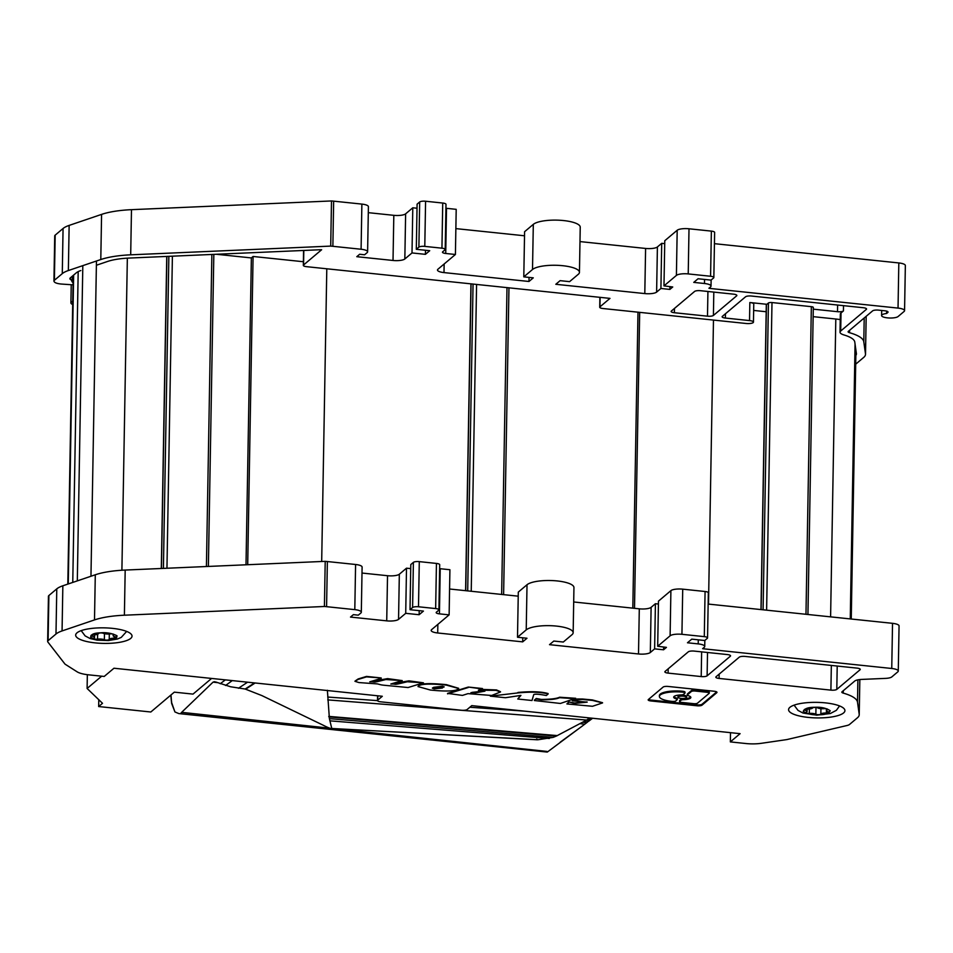 <?xml version="1.0" encoding="UTF-8"?>
<svg xmlns="http://www.w3.org/2000/svg" width="953" height="953" viewBox="0 0 953 953"><rect width="100%" height="100%" fill="white"/><g stroke="black" fill="none" stroke-linecap="round" stroke-linejoin="round"><path stroke-width="1.43" d="M211.59 678.429L193.018 694.106L174.316 692.152L150.812 711.998L98.659 706.542L102.507 703.302L87.104 688.471L101.661 676.189M87.104 688.471L87.342 674.676M98.778 699.716L98.659 706.542M583.986 721.671L587.489 722.112L584.761 724.185L580.508 723.708M591.61 718.157L587.119 721.588L587.489 722.112L583.891 721.731M170.98 694.963L171.659 703.505L174.935 711.951L178.771 713.571L547.356 752.036L584.761 724.185M560.185 742.208L582.628 725.817M217.26 682.61L213.055 682.134L181.642 712.344L329.69 728.175M180.915 713.201L181.642 712.344M174.935 711.951L171.814 703.076M213.055 682.134L214.616 681.681M215.664 681.967L230.578 686.768L245.171 689.031L254.511 682.92M247.577 682.193L238.429 688.28M245.171 689.031L261.872 695.583L323.198 725.221C328.261 727.782 331.12 728.866 331.763 728.473L329.404 718.645L553.097 737.384L538.028 739.754L536.622 739.028M327.379 690.27L329.404 718.645M537.301 739.79L331.763 728.473L538.028 739.754M553.097 737.384L556.409 736.038L328.904 716.918M327.772 699.895L586.691 720.051L556.409 736.038M586.691 720.051L589.573 717.943M55.179 235.141A9.399 2.585 -179 0 0 54.726 235.915L53.94 281.064A9.399 2.585 1 0 1 54.392 280.289L55.179 235.141L63.065 228.494L62.279 273.63L54.392 280.289M361.878 204.097L361.092 249.245A9.399 2.585 1 0 1 367.608 251.83L368.406 206.682A9.399 2.585 -179 0 0 361.878 204.097L333.657 201.154A28.185 7.767 -179 0 0 331.501 200.952L131.478 209.672A51.665 14.247 -179 0 0 101.578 214.389L69.14 225.408A37.584 10.364 -179 0 0 63.065 228.494M417.021 208.231L412.792 207.79L405.621 213.841A9.399 2.585 -179 0 1 393.815 215.33L368.299 212.662M418.891 247.125L416.306 249.305L417.092 204.156L419.677 201.988L418.891 247.125A4.694 1.298 1 0 1 424.788 246.386L425.586 201.238A4.694 1.298 -179 0 0 419.677 201.988M442.728 203.037L441.942 248.185A4.694 1.298 1 0 1 445.206 249.472L445.992 204.323A4.694 1.298 -179 0 0 442.728 203.037L425.586 201.238M445.921 208.254A4.694 1.298 -179 0 0 446.516 208.326L456.201 209.338L455.415 254.487L437.915 269.246A9.399 2.585 -179 0 0 437.475 270.021A9.399 2.585 -179 0 0 443.991 272.594L444.146 263.993M524.519 235.784L455.856 228.613M579.448 272.32L580.234 227.171A24.039 6.623 -179 0 0 559.971 220.262A24.039 6.623 -179 0 0 533.311 224.36L524.591 231.71L523.793 276.858L532.513 269.496A24.039 6.623 1 0 1 559.185 265.411A24.039 6.623 1 0 1 579.448 272.32A24.039 6.623 1 0 1 578.304 274.285L569.584 281.647L560.102 280.658L555.802 284.292L644.8 293.584A9.399 2.585 -179 0 0 656.617 292.106L660.917 288.473L669.864 289.414L672.735 286.984L663.979 285.888L664.765 240.74L677.19 230.257L676.404 275.405L663.979 285.888M664.717 243.646L661.704 243.325L657.403 246.958A9.399 2.585 -179 0 1 645.598 248.447L579.984 241.585M711.367 231.114L710.581 276.263A4.694 1.298 1 0 1 713.845 277.549L714.631 232.401A4.694 1.298 -179 0 0 711.367 231.114L689.007 228.78A9.399 2.585 -179 0 0 677.19 230.257M898.822 262.945L898.036 308.093A9.399 2.585 1 0 1 904.564 310.678L905.35 265.53A9.399 2.585 -179 0 0 898.822 262.945L714.428 243.67M881.68 310.464L881.585 315.538A8.458 2.335 1 0 0 888.72 317.968A8.458 2.335 1 0 0 898.095 316.527L904.111 311.44A9.399 2.585 1 0 0 904.564 310.678M887.839 311.679L887.827 312.465A4.694 1.298 1 0 0 888.053 312.072A4.694 1.298 1 0 0 884.789 310.785L878.523 310.13A4.694 1.298 -179 0 0 872.626 310.869L848.337 331.37A4.694 1.298 -179 0 0 848.11 331.751A4.694 1.298 -179 0 0 849.54 332.716A46.971 12.949 1 0 1 863.787 341.746L864.204 317.98M865.491 353.873A37.584 10.364 1 0 1 865.515 354.325L866.182 316.313L865.491 353.873L863.787 341.746M855.699 364.165A9.399 2.585 1 0 0 855.842 364.058L863.728 357.399A37.584 10.364 1 0 0 865.515 354.325M71.225 284.721L70.915 302.935A9.387 2.585 1 0 0 71.13 303.495A9.399 2.585 1 0 0 71.725 304.007L72.69 304.626M53.94 281.064A9.399 2.585 1 0 0 54.154 281.623L54.416 281.969A9.399 2.585 1 0 0 61.838 284.077L73.036 284.852M101.578 214.389L100.792 259.538L68.354 270.545L69.14 225.408M100.792 259.538A51.665 14.247 1 0 1 130.692 254.82L330.703 246.1L331.501 200.952M361.092 249.245L332.871 246.303L333.657 201.154M393.815 215.33L393.017 260.467L356.791 256.691L359.662 254.26L364.582 254.785L367.167 252.605A9.399 2.585 1 0 0 367.608 251.83M412.792 207.79L412.006 252.938L404.834 258.99L405.621 213.841M441.942 248.185L424.788 246.386M529.046 277.406L528.975 281.48L443.991 272.594M710.581 276.263L688.221 273.916L689.007 228.78M898.036 308.093L710.199 288.461L710.223 287.163M733.584 294.167L700.491 290.701A4.694 1.298 -179 0 0 694.582 291.451L671.365 311.047A4.694 1.298 -179 0 0 671.138 311.44A4.694 1.298 -179 0 0 674.402 312.727L707.495 316.182A4.694 1.298 -179 0 0 713.404 315.443L736.633 295.847A4.694 1.298 -179 0 0 736.848 295.454A4.694 1.298 -179 0 0 733.584 294.167M855.854 355.409A28.185 7.767 1 0 0 856.413 353.908A28.185 7.767 1 0 0 856.39 353.575L854.77 341.996A37.584 10.364 -179 0 0 844.06 334.979A14.092 3.883 1 0 1 840.034 332.18A14.092 3.883 1 0 1 840.701 331.025L866.325 309.403A4.694 1.298 -179 0 0 866.551 309.01A4.694 1.298 -179 0 0 863.287 307.724L751.476 296.038A4.694 1.298 -179 0 0 745.568 296.776L722.35 316.384A4.694 1.298 -179 0 0 722.124 316.765A4.694 1.298 -179 0 0 725.388 318.052L749.534 320.577A5.635 1.549 1 0 1 753.454 322.126A5.635 1.549 1 0 1 746.092 323.484L602.975 308.522A4.694 1.298 1 0 1 599.711 307.235A4.694 1.298 1 0 1 599.937 306.854L609.98 298.384L306.592 266.673A4.694 1.298 1 0 1 303.328 265.375A4.694 1.298 1 0 1 303.554 264.994L321.637 249.734A14.092 3.883 1 0 0 319.279 249.781L129.215 258.06A37.584 10.364 -179 0 0 107.475 261.491L96.384 265.256M749.534 320.577L749.844 302.518L766.891 304.305M813.266 309.153L837.508 311.691L837.627 305.043M843.512 305.651L843.417 310.94L841.022 312.965L840.701 331.025M887.827 312.465L886.6 313.501L886.635 311.119M881.585 315.538A8.458 2.335 1 0 1 886.6 313.501M704.565 279.443L704.493 283.506A9.399 2.585 1 0 1 711.021 286.091A9.399 2.585 1 0 1 710.581 286.865L708.925 288.259A4.694 1.298 -179 0 0 710.199 288.461M704.493 283.506L693.76 282.386L698.061 278.752L711.033 280.111L713.618 277.931A4.694 1.298 1 0 0 713.845 277.549M676.404 275.405A9.399 2.585 1 0 1 688.221 273.916M528.975 281.48L533.275 277.847L523.793 276.858M445.206 249.472A4.694 1.298 1 0 1 444.98 249.853L442.692 251.795A4.694 1.298 1 0 0 442.466 252.176A4.694 1.298 1 0 0 445.73 253.474L455.415 254.487M416.306 249.305L429.72 250.71L425.419 254.344L412.006 252.938M393.017 260.467A9.399 2.585 -179 0 0 404.834 258.99M330.703 246.1A28.185 7.767 1 0 1 332.871 246.303M62.279 273.63A37.584 10.364 1 0 1 68.354 270.545M73.083 282.576A7.04 1.942 1 0 1 72.249 281.981L72.345 276.167M70.117 278.085L72.249 281.981M70.093 279.205A9.399 2.585 1 0 1 69.879 278.633A9.399 2.585 1 0 1 70.331 277.871L76.264 272.856A28.185 7.767 1 0 1 80.826 270.545M70.915 302.935A9.387 2.585 1 0 1 72.75 301.434M425.491 250.27L425.419 254.344M843.417 310.94A4.694 1.298 1 0 1 837.508 311.691M840.034 332.18L840.343 314.121A14.092 3.883 1 0 1 841.022 312.965M749.844 302.518A5.635 1.549 1 0 1 753.763 304.078L753.454 322.126M661.704 243.325L660.917 288.473M669.911 286.698L669.864 289.414M813.135 316.646L835.805 319.017A28.185 7.767 1 0 1 840.248 319.6M216.331 254.26L251.366 257.929L253.081 256.476L303.388 261.73M753.656 310.428L766.176 311.738M813.171 307.676A2.823 0.774 -179 0 0 813.302 307.438A2.823 0.774 -179 0 0 811.348 306.663L771.99 302.554A2.823 0.774 -179 0 0 768.44 302.994L766.438 304.686A2.823 0.774 -179 0 0 766.295 304.924A2.823 0.774 -179 0 0 766.426 305.163M708.508 604.095L713.475 320.077M639.677 312.358L634.507 608.324M632.816 608.157L637.986 312.191M321.685 561.496L326.796 268.782M253.081 256.476L247.709 564.712M246.005 564.795L251.366 257.929M124.39 615.209L125.188 570.061L325.211 561.341L324.413 606.489L124.39 615.209A51.665 14.247 -179 0 0 94.502 619.915L62.064 630.934A37.584 10.364 1 0 0 55.989 634.019L48.103 640.678A9.399 2.585 1 0 0 47.65 641.452A9.399 2.585 1 0 0 47.864 642.012L64.828 663.884A9.399 2.585 1 0 0 65.435 664.396L77.098 671.805A18.786 5.182 1 0 0 88.522 674.819L104.211 676.451L113.967 668.232L382.308 696.274L377.722 700.145A4.694 1.298 1 0 0 377.495 700.526A4.694 1.298 1 0 0 380.759 701.825L461.264 710.235A4.694 1.298 1 0 0 467.173 709.497L471.759 705.625L740.1 733.667L730.343 741.899L746.032 743.543A18.786 5.182 1 0 0 761.292 743.316L786.844 739.588L846.919 725.531A9.399 2.585 1 0 0 849.552 724.447L857.438 717.788A37.584 10.364 1 0 0 859.225 714.702A37.584 10.364 1 0 0 859.201 714.25L857.497 702.135A46.971 12.949 -179 0 0 843.25 693.105A4.694 1.298 1 0 1 841.821 692.14A4.694 1.298 1 0 1 842.047 691.759L854.734 681.05A9.399 2.585 1 0 1 861.691 679.418L885.54 678.381A8.458 2.335 1 0 0 891.805 676.916L897.821 671.829A9.399 2.585 1 0 0 898.274 671.055A9.399 2.585 1 0 0 891.746 668.482L703.91 648.838A4.694 1.298 1 0 1 702.635 648.648L704.279 647.254A9.399 2.585 1 0 0 704.732 646.479A9.399 2.585 1 0 0 698.204 643.894L687.47 642.775L691.771 639.141L704.743 640.499L707.329 638.319A4.694 1.298 1 0 0 707.555 637.938A4.694 1.298 1 0 0 704.291 636.64L681.931 634.305A9.399 2.585 1 0 0 670.114 635.794L657.689 646.277L666.445 647.373L663.574 649.791L663.622 647.075M650.327 652.495A9.399 2.585 1 0 1 638.51 653.972L639.296 608.824A9.399 2.585 -179 0 0 651.113 607.347L650.327 652.495L654.628 648.862L663.574 649.791M638.51 653.972L549.512 644.669L553.812 641.047L563.294 642.036L572.014 634.674A24.039 6.623 -179 0 0 573.158 632.697A24.039 6.623 -179 0 0 552.895 625.799A24.039 6.623 -179 0 0 526.223 629.885L517.503 637.247L526.985 638.236L522.685 641.869L437.701 632.983A9.399 2.585 1 0 1 431.173 630.398A9.399 2.585 1 0 1 431.626 629.635L449.125 614.864L439.44 613.863A4.694 1.298 1 0 1 436.176 612.565A4.694 1.298 1 0 1 436.403 612.183L438.69 610.242A4.694 1.298 1 0 0 438.916 609.86A4.694 1.298 1 0 0 435.652 608.562L418.498 606.775A4.694 1.298 1 0 0 412.601 607.514L410.016 609.694L423.43 611.099L419.129 614.721L419.201 610.659M405.716 613.327L406.502 568.179L399.331 574.23L398.545 619.379L405.716 613.327L419.129 614.721M398.545 619.379A9.399 2.585 1 0 1 386.727 620.856L350.501 617.067L353.372 614.649L358.292 615.161L360.877 612.993A9.399 2.585 1 0 0 361.318 612.219A9.399 2.585 1 0 0 354.802 609.634L326.581 606.68A28.185 7.767 1 0 0 324.413 606.489M665.075 671.436L688.292 651.84A4.694 1.298 1 0 1 694.201 651.09L727.294 654.556A4.694 1.298 1 0 1 730.558 655.843A4.694 1.298 1 0 1 730.332 656.224L707.114 675.832A4.694 1.298 1 0 1 701.205 676.57L668.113 673.116A4.694 1.298 1 0 1 664.849 671.817A4.694 1.298 1 0 1 665.075 671.436M77.014 632.816A28.185 7.767 1 0 1 108.273 628.015A28.185 7.767 1 0 1 132.026 636.116A28.185 7.767 1 0 1 103.71 643.394A28.185 7.767 1 0 1 75.668 635.127A28.185 7.767 1 0 1 77.014 632.816M789.906 707.329A28.185 7.767 1 0 1 821.164 702.528A28.185 7.767 1 0 1 844.93 710.628A28.185 7.767 1 0 1 816.614 717.907A28.185 7.767 1 0 1 788.572 709.64A28.185 7.767 1 0 1 789.906 707.329M830.897 690.127L719.098 678.441A4.694 1.298 1 0 1 715.834 677.154A4.694 1.298 1 0 1 716.048 676.761L739.278 657.165A4.694 1.298 1 0 1 745.186 656.426L856.997 668.113A4.694 1.298 1 0 1 860.261 669.399A4.694 1.298 1 0 1 860.035 669.78L836.805 689.388A4.694 1.298 1 0 1 830.897 690.127L831.338 665.42M716.799 692.676L702.016 705.16A3.955 1.096 1 0 1 697.036 705.78L650.911 700.955A3.955 1.096 1 0 1 648.159 699.871A3.955 1.096 1 0 1 648.35 699.55L663.133 687.065A3.955 1.096 1 0 1 668.113 686.446L714.238 691.259A3.955 1.096 1 0 1 716.99 692.355A3.955 1.096 1 0 1 716.799 692.676L716.811 692.021M730.343 741.899L730.51 732.666M55.989 634.019L56.775 588.871L48.889 595.53L48.103 640.678M125.188 570.061A51.665 14.247 -179 0 0 95.288 574.778L62.85 585.785L62.064 630.934M354.802 609.634L355.588 564.486L327.367 561.543L326.581 606.68M386.727 620.856L387.526 575.707L362.009 573.051M435.652 608.562L436.438 563.426L419.284 561.627L418.498 606.775M439.631 568.631A4.694 1.298 -179 0 0 440.226 568.715L449.911 569.727L449.125 614.864M522.685 641.869L522.744 637.795M518.229 596.173L449.566 589.002M573.158 632.697L573.944 587.56A24.039 6.623 -179 0 0 553.681 580.651A24.039 6.623 -179 0 0 527.021 584.737L518.301 592.099L517.503 637.247M639.296 608.824L573.694 601.974M670.114 635.794L670.9 590.646L658.475 601.129L657.689 646.277M704.291 636.64L705.077 591.503L682.717 589.157L681.931 634.305M891.746 668.482L892.532 623.333L708.139 604.059M648.505 699.419A3.955 1.096 -179 0 0 650.923 700.062L697.048 704.875A3.955 1.096 -179 0 0 702.027 704.255L716.668 691.902M47.65 641.452L48.436 596.304A9.399 2.585 1 0 1 48.889 595.53M56.775 588.871A37.584 10.364 1 0 1 62.85 585.785M325.211 561.341A28.185 7.767 1 0 1 327.367 561.543M355.588 564.486A9.399 2.585 1 0 1 362.104 567.071L361.318 612.219M387.526 575.707A9.399 2.585 -179 0 0 399.331 574.23M406.502 568.179L410.731 568.619M419.284 561.627A4.694 1.298 1 0 0 413.388 562.365L410.803 564.545L410.016 609.694M436.438 563.426A4.694 1.298 1 0 1 439.702 564.712L438.916 609.86M658.428 604.023L655.414 603.714L651.113 607.347M670.9 590.646A9.399 2.585 1 0 1 682.717 589.157M705.077 591.503A4.694 1.298 1 0 1 708.341 592.79L707.555 637.938M892.532 623.333A9.399 2.585 1 0 1 899.06 625.918L898.274 671.055M673.866 696.703A8.577 2.371 -179 0 0 676.368 698.013A2.966 0.822 1 0 1 677.285 698.62L677.273 699.526A2.966 0.822 -179 0 0 676.356 698.918A8.577 2.371 1 0 1 673.7 697.143A8.577 2.371 1 0 1 681.061 694.94A2.966 0.822 -179 0 0 683.48 694.415L684.85 693.248A2.966 0.822 -179 0 0 684.993 693.01A2.966 0.822 -179 0 0 682.932 692.188L682.944 691.294A2.966 0.822 1 0 1 685.004 692.104L684.993 693.01M677.273 699.526A2.966 0.822 -179 0 1 677.13 699.764L675.76 700.931A2.966 0.822 1 0 1 672.02 701.396L671.794 701.372A17.869 4.932 1 0 1 659.381 696.464L659.393 695.559A17.869 4.932 1 0 1 682.717 691.27M679.703 700.931A2.966 0.822 1 0 1 679.572 700.681A2.966 0.822 1 0 1 679.715 700.443L681.097 699.276A2.966 0.822 1 0 1 683.504 698.752A8.577 2.371 -179 0 0 690.711 696.988M687.435 694.415A2.966 0.822 1 0 1 687.292 694.165A2.966 0.822 1 0 1 687.435 693.927L691.378 690.591A2.966 0.822 1 0 1 695.118 690.127L707.221 691.39A2.966 0.822 1 0 1 709.282 692.212L709.27 693.117A2.966 0.822 1 0 1 709.127 693.355L697.465 703.195A2.966 0.822 -179 0 1 693.724 703.671L681.621 702.409A2.966 0.822 -179 0 1 679.56 701.587A2.966 0.822 -179 0 1 679.703 701.348L679.715 700.443M677.988 697.227L678 696.321A4.288 1.179 1 0 1 678.202 695.964A4.288 1.179 1 0 1 682.967 695.237A4.288 1.179 1 0 1 686.577 696.464L686.565 697.37A4.288 1.179 1 0 1 682.253 698.478A4.288 1.179 1 0 1 677.988 697.227A4.288 1.179 1 0 1 678.191 696.869A4.288 1.179 1 0 1 682.956 696.143A4.288 1.179 1 0 1 686.565 697.37M654.628 648.862L655.414 603.714M659.381 696.464A17.869 4.932 1 0 1 682.705 692.164M687.292 694.165L687.28 695.071A2.966 0.822 1 0 0 688.197 695.678A8.577 2.371 1 0 1 690.854 697.453A8.577 2.371 1 0 1 683.492 699.657A2.966 0.822 -179 0 0 681.073 700.181L679.703 701.348M707.221 691.39L707.209 692.295A2.966 0.822 1 0 1 709.27 693.117M707.209 692.295L695.106 691.032L695.118 690.127M691.378 690.591L691.366 691.497A2.966 0.822 1 0 1 695.106 691.032M691.366 691.497L687.423 694.832L687.435 693.927M97.528 639.141A2.645 0.727 1 0 1 93.692 638.427A2.645 0.727 1 0 1 93.978 638.105A5.301 1.465 -179 0 0 94.55 637.462A5.301 1.465 -179 0 0 92.155 636.187A2.645 0.727 1 0 1 90.952 635.556A2.645 0.727 1 0 1 93.454 634.877A5.301 1.465 -179 0 0 98.445 633.578A2.645 0.727 1 0 1 100.41 632.947A2.645 0.727 1 0 1 103.305 633.292A5.301 1.465 -179 0 0 110.131 633.912A2.645 0.727 1 0 1 113.967 634.627A2.645 0.727 1 0 1 113.681 634.948A5.301 1.465 -179 0 0 113.121 635.591A5.301 1.465 -179 0 0 115.516 636.854A2.645 0.727 1 0 1 116.707 637.497A2.645 0.727 1 0 1 114.205 638.176A5.301 1.465 -179 0 0 109.214 639.475A2.645 0.727 1 0 1 107.248 640.106A2.645 0.727 1 0 1 104.353 639.749A5.301 1.465 -179 0 0 97.528 639.141L97.623 634.269M809.311 713.416A2.645 0.727 1 0 1 805.761 712.665A2.645 0.727 1 0 1 806.202 712.272A5.301 1.465 -179 0 0 807.084 711.486A5.301 1.465 -179 0 0 805.19 710.33A2.645 0.727 1 0 1 804.249 709.747A2.645 0.727 1 0 1 807.06 709.068A5.301 1.465 -179 0 0 812.611 707.96A2.645 0.727 1 0 1 814.839 707.4A2.645 0.727 1 0 1 817.591 707.841A5.301 1.465 -179 0 0 824.154 708.663A2.645 0.727 1 0 1 827.704 709.413A2.645 0.727 1 0 1 827.264 709.806A5.301 1.465 -179 0 0 826.37 710.593A5.301 1.465 -179 0 0 828.264 711.748A2.645 0.727 1 0 1 829.205 712.332A2.645 0.727 1 0 1 826.394 713.011A5.301 1.465 -179 0 0 820.843 714.119A2.645 0.727 1 0 1 818.615 714.679A2.645 0.727 1 0 1 815.863 714.238A5.301 1.465 -179 0 0 809.311 713.416L809.383 709.008M520.481 695.452L517.765 699.014L520.934 695.392L505.412 697.727L490.33 696.155L517.956 692.914C531.226 691.675 541.28 692.045 548.106 694.01L548.106 693.558C541.28 691.58 531.238 691.211 517.956 692.45M548.106 694.01L546.319 695.511C539.255 694.165 535.062 693.855 533.751 694.582L532.012 700.503L517.765 699.014M490.33 696.155L517.956 692.914M418.069 686.339L419.63 684.873C423.299 683.325 432.221 683.253 446.373 684.647L458.643 688.304M432.507 687.935L442.43 687.542L444.027 686.732M419.618 685.338C423.299 683.789 432.209 683.706 446.361 685.1L458.691 688.531L456.88 689.817C452.615 691.33 443.764 691.401 430.339 690.02L418.01 686.565L419.63 684.873M442.418 688.006L434.199 688.852L432.376 688.173L433.675 687.316L442.442 686.291L444.146 686.946L442.43 687.542M534.371 700.169L536.265 698.478L541.328 699.419C550.655 699.347 556.743 698.62 559.566 697.227L575.719 698.287L560.388 703.457L534.371 700.526L536.253 698.942L541.316 699.871C550.655 699.812 556.731 699.085 559.554 697.679L575.707 698.74M381.188 678.405L369.776 681.812C377.221 681.693 370.36 683.432 385.87 679.525L402.237 680.609L390.825 684.016C398.235 683.885 391.338 685.624 407.288 681.764L423.442 682.825L408.075 687.542C376.316 684.457 384.107 685.493 377.4 683.909L358.936 682.562L354.957 681.324L358.137 679.418L366.524 676.88L381.2 677.952L366.536 676.416L358.149 678.953L355.04 681.085M402.237 680.609L387.585 678.619L371.051 681.478M423.442 682.825L408.968 680.847L392.088 683.682M447.588 693.391L468.316 687.053L482.456 688.531L478.37 690.234L495.989 690.341L500.528 691.938L491.677 695.476L467.994 693.641L462.431 695.404L447.588 693.391M481.241 689.353L496.477 689.936L500.468 691.711M472.092 692.366L484.696 690.985M468.316 687.053L482.444 688.983M447.576 693.844L468.304 687.506M470.877 692.7L484.934 691.151L474.38 693.069L470.877 692.7M602.51 702.695L592.456 699.943L582.295 698.99L577.315 698.978L572.348 700.384L582.283 699.442L592.456 700.407L602.558 702.909L592.492 706.28L566.904 703.945L568.786 701.896L574.599 702.98L587.024 701.932M568.786 701.896L574.588 703.433L587.179 702.135L572.336 700.836M566.904 703.945L568.774 702.361M170.801 695.118L171.504 702.23A3.574 0.858 -5.7 0 1 171.683 701.932M338.112 729.081L546.891 751.417M582.998 722.255L586.762 722.672M225.349 679.87L220.226 683.742M232.27 680.597L225.587 685.493M245.695 689.15L255.142 682.979M524.746 711.164L469.853 707.233M377.507 700.622L327.737 697.048M329.893 720.837L549.309 738.492M557.41 735.597L328.749 716.394M849.576 330.322L849.54 332.716M130.692 254.82L131.478 209.672M533.311 224.36L532.513 269.496M645.598 248.447L644.8 293.584M674.474 308.427L674.402 312.727M707.495 316.182L707.924 291.487M736.633 295.847L736.645 295.061M713.809 292.094L713.404 315.443M725.459 313.751L725.388 318.052M866.325 309.403L866.337 308.617M445.73 253.474L446.516 208.326M657.403 246.958L656.617 292.106M303.804 250.448L303.554 264.994M600.104 297.348L599.937 306.854M805.976 614.28L811.348 306.663M771.99 302.554L766.617 610.17M501.647 594.446L506.996 287.615M476.583 284.435L471.235 591.265M206.42 566.523L211.864 254.463M172.398 256.178L166.954 568.238M127.345 258.156L121.901 570.239M96.456 261.003L90.964 576.243M82.816 265.637L77.312 580.877M851.22 619.009L855.913 350.192M855.055 344.045L850.255 618.914M835.805 319.017L830.599 616.853M768.44 302.994L763.091 609.801M473.057 284.065L467.697 590.896M168.86 256.333L163.416 568.393M78.182 271.629L72.762 582.426M766.438 304.686L761.113 609.598M471.08 283.863L465.731 590.681M166.882 256.417L161.438 568.476M73.643 275.072L68.259 583.951M857.497 702.135L857.891 679.846M843.286 690.711L843.25 693.105M859.201 714.25L859.809 679.56M94.502 619.915L95.288 574.778M437.856 624.382L437.701 632.983M526.223 629.885L527.021 584.737M703.933 647.552L703.91 648.838M668.113 673.116L668.184 668.803M701.634 651.864L701.205 676.57M730.355 655.45L730.332 656.224M707.114 675.832L707.519 652.483M719.098 678.441L719.17 674.14M836.805 689.388L837.21 666.04M860.047 669.006L860.035 669.78M702.027 704.255L702.016 705.16M697.036 705.78L697.048 704.875M650.923 700.062L650.911 700.955M377.722 700.145L377.793 695.809M413.388 562.365L412.601 607.514M440.226 568.715L439.44 613.863M676.368 698.013L676.356 698.918M682.944 691.294L682.932 692.188M683.492 699.657L683.504 698.752M681.097 699.276L681.073 700.181M698.275 639.82L698.204 643.894M100.315 632.84C106.331 632.268 111.894 633.245 116.993 635.77C116.981 638.581 113.776 640.059 107.355 640.213C101.328 640.773 95.776 639.797 90.678 637.283C90.678 634.472 93.894 632.995 100.315 632.84M92.167 634.96L92.155 636.187M104.353 639.749L104.461 633.662M109.309 633.983L109.214 639.475M114.205 638.176L114.241 636.521M113.681 634.948L113.693 634.293M814.791 707.293C821.057 706.923 826.191 708.067 830.206 710.724C829.003 713.499 825.155 714.845 818.675 714.786C812.409 715.155 807.262 714.011 803.248 711.355C804.463 708.579 808.311 707.233 814.791 707.293M805.214 709.199L805.19 710.33M815.863 714.238L815.982 707.436M820.938 708.651L820.843 714.119M826.394 713.011L826.43 710.819M827.264 709.806L827.275 709.008M171.504 702.23L171.659 703.505M588.382 721.445L592.599 718.252M178.771 713.571L546.939 752.048M303.328 265.375L303.59 250.46M599.711 307.235L599.89 297.324M711.021 286.091L711.129 280.039M807.941 614.494L813.302 307.438M503.613 594.648L508.962 287.818M208.385 566.427L213.829 254.38M851.255 619.021L855.937 350.359M760.982 609.575L766.295 304.924M465.6 590.669L470.949 283.851M161.307 568.488L166.751 256.428M67.818 584.106L73.202 275.441M859.225 714.702L859.844 679.56M377.495 700.526L377.579 695.785M679.572 700.681L679.56 701.587M704.839 640.416L704.732 646.479M81.196 630.636L85.127 635.889L90.106 638.534L97.135 640.166L108.404 640.559L117.362 639.046L121.257 637.39L126.654 631.434M94.597 634.841L94.55 637.462M113.145 634.079L113.121 635.591M794.099 705.149L798.018 710.414L802.998 713.047L816.757 715.179L830.325 713.535L836.377 710.319L839.557 705.947M807.131 709.068L807.084 711.486M826.406 708.758L826.37 710.593"/></g></svg>
